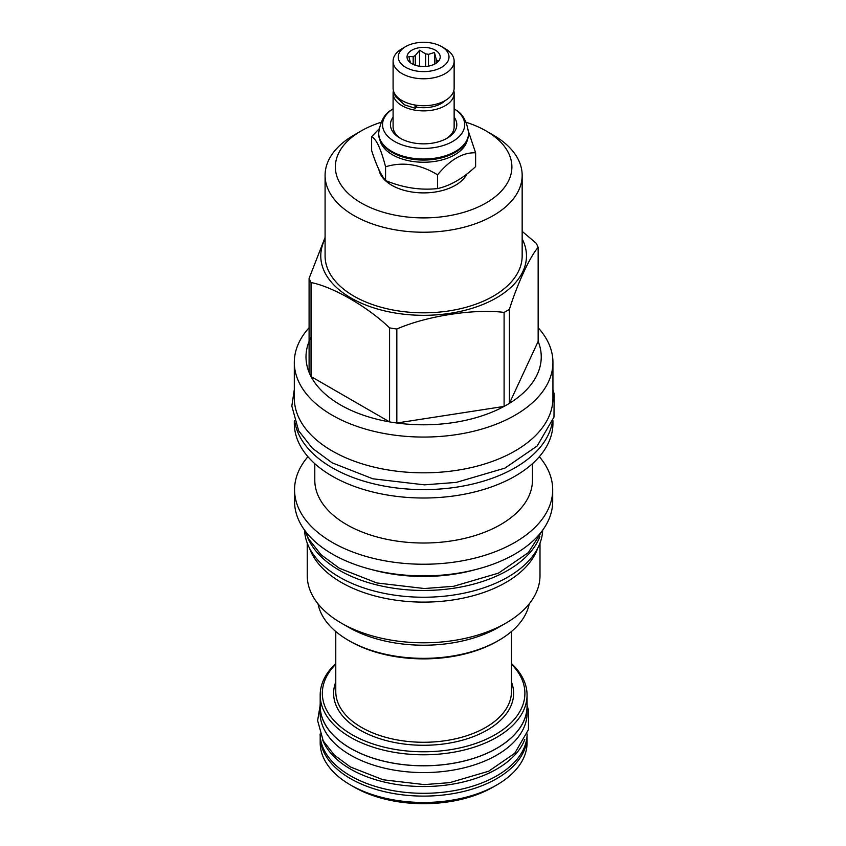 <?xml version="1.0" encoding="UTF-8"?>
<svg xmlns="http://www.w3.org/2000/svg" width="846" height="846" viewBox="0 0 846 846"><rect width="100%" height="100%" fill="white"/><g stroke="black" fill="none" stroke-linecap="round" stroke-linejoin="round"><path stroke-width="1.27" d="M322.474 739.478A103.519 59.77 0 0 0 350.424 769.025A103.519 59.77 180 0 0 452.779 784.115A103.519 59.77 180 0 0 524.774 739.478M320.105 733.99A103.519 59.77 0 0 0 350.424 775.803A103.519 59.77 180 0 0 462.878 788.842A103.519 59.77 180 0 0 527.143 733.99M527.058 735.967A103.434 59.717 180 0 1 527.058 736.39A103.434 59.717 180 0 1 463.206 791.56A103.434 59.717 180 0 1 350.487 778.616A103.434 59.717 180 0 1 320.19 736.39A103.434 59.717 180 0 1 320.19 735.967M527.058 736.39L527.058 742.756A103.434 59.717 180 0 1 496.761 784.982A103.434 59.717 180 0 1 350.487 784.982L354.125 787.076A98.295 56.745 0 0 0 354.125 787.076L350.487 784.982A103.434 59.717 0 0 1 320.19 742.756L320.19 736.39M496.761 784.982L493.123 787.076A98.295 56.745 180 0 1 354.125 787.076M527.143 712.818A103.519 59.77 180 0 1 463.238 768.031A103.519 59.77 180 0 1 350.424 755.076A103.519 59.77 0 0 1 320.105 712.818L320.105 706.04A103.519 59.77 0 0 0 350.424 748.308A103.519 59.77 180 0 0 463.238 761.263A103.519 59.77 180 0 0 527.143 706.04L527.143 712.818M527.058 703.65A103.519 59.77 180 0 1 527.143 706.04M320.19 703.65A103.519 59.77 0 0 0 320.105 706.04M511.46 663.539A103.434 59.717 180 0 1 527.058 695.074L527.058 706.04A103.434 59.717 180 0 1 463.206 761.22A103.434 59.717 180 0 1 350.487 748.276A103.434 59.717 180 0 1 320.19 706.04L320.19 695.074A103.434 59.717 180 0 1 335.777 663.539M527.058 695.074A103.434 59.717 180 0 1 463.206 750.243A103.434 59.717 180 0 1 350.487 737.3A103.434 59.717 180 0 1 320.19 695.074M511.46 664.205A101.277 58.469 180 0 1 485.17 739.742A101.277 58.469 180 0 1 352.01 734.656A101.277 58.469 180 0 1 335.777 664.205M468.578 133.076A44.954 25.951 0 0 1 440.829 157.06A44.954 25.951 0 0 1 391.835 151.434A44.954 25.951 0 0 1 378.67 133.076L378.67 133.89A44.954 25.951 0 0 0 391.835 152.248L392.481 152.618L391.835 152.248A44.954 25.951 0 0 0 455.412 152.248A44.954 25.951 0 0 0 468.578 133.89L468.578 133.076C466.886 121.369 462.635 113.671 455.846 109.959A41.084 23.72 0 0 0 454.143 108.806M455.085 152.428A44.045 25.433 180 0 1 454.767 152.618A44.045 25.433 180 0 1 392.481 152.618M393.094 108.806A41.084 23.72 0 0 0 391.402 109.959A41.084 23.72 0 0 0 394.574 141.451A41.084 23.72 0 0 0 450.939 142.392A41.084 23.72 0 0 0 455.846 109.959M393.094 117.171A33.174 19.151 0 0 0 400.158 138.226L400.158 138.226A33.174 19.151 0 0 0 447.09 138.226A33.174 19.151 0 0 0 454.143 117.171M401.141 138.765A30.519 17.618 180 0 1 393.094 126.847L393.094 93.25A30.519 17.618 180 0 1 393.422 90.681M453.826 90.681A30.519 17.618 180 0 1 454.143 93.25A30.519 17.618 180 0 1 435.309 109.536A30.519 17.618 180 0 1 402.04 105.718A30.519 17.618 180 0 1 393.094 93.25M454.143 93.25L454.143 126.847A30.519 17.618 180 0 1 446.106 138.765M416.169 107.061A25.052 14.467 0 0 0 445.271 100.537M416.348 105.221L416.348 106.416A2.908 0.687 99.9 0 1 415.344 108.341L404.494 104.83L395.399 96.486L394.077 92.521M415.227 105.052A2.908 0.687 99.9 0 0 415.344 108.341M454.143 61.155L454.143 88.111A30.519 17.618 180 0 1 435.309 104.386A30.519 17.618 180 0 1 402.04 100.568A30.519 17.618 180 0 1 393.094 88.111L393.094 61.155A30.519 17.618 180 0 1 402.04 48.687L405.678 46.593A25.38 14.657 180 0 1 441.57 46.593L445.208 48.687A30.519 17.618 180 0 1 454.143 61.155A30.519 17.618 180 0 1 435.309 77.43A30.519 17.618 180 0 1 402.04 73.613A30.519 17.618 180 0 1 393.094 61.155M445.208 48.687L441.57 46.593A25.38 14.657 180 0 1 441.57 67.32A25.38 14.657 180 0 1 405.678 67.32A25.38 14.657 180 0 1 405.678 46.593M435.352 50.178A16.592 9.581 0 0 0 414.212 49.068A16.592 9.581 0 0 0 408.481 60.859A16.592 9.581 0 0 0 411.896 63.725A16.592 9.581 0 0 0 438.767 60.859A16.592 9.581 0 0 0 435.352 50.178M436.06 63.291L436.06 58.712L434.463 52.484L428.499 54.345A13.356 7.709 0 0 0 425.623 53.901L419.658 50.2L415.291 55.508A13.356 7.709 0 0 0 413.186 56.714L408.819 56.449L410.416 62.689A13.356 7.709 0 0 0 410.447 62.773M428.499 66.115L428.499 54.345M434.463 52.484L434.463 64.211M413.186 64.402L413.186 56.714M415.291 65.237L415.291 55.508M425.623 66.464L425.623 53.901M436.06 58.712A13.356 7.709 180 0 1 436.832 60.373L436.832 62.752M437.921 61.811L438.429 61.028L436.832 60.373M419.658 50.2L419.658 66.252M467.32 139.992A44.045 25.433 180 0 1 437.89 160.867A44.045 25.433 180 0 1 392.481 154.786A44.045 25.433 0 0 1 379.928 139.992M379.008 128.909L371.627 136.745C376.269 138.85 380.922 148.854 385.565 166.768C402.897 161.544 420.229 164.219 437.551 174.805C450.241 159.577 462.931 152.259 475.621 152.83L468.547 131.712M371.627 136.745L371.627 150.514C376.269 165.044 380.922 175.048 385.565 180.536C402.897 187.738 420.229 190.413 437.551 188.584C450.241 185.771 462.931 178.443 475.621 166.609L475.621 152.83M385.565 180.536L385.565 166.768M437.551 188.584L437.551 174.805M378.902 169.57A44.954 25.951 0 0 0 391.835 185.295A44.954 25.951 0 0 0 466.886 173.99M381.028 122.31A88.259 50.95 0 0 0 361.221 130.908L361.221 130.908A88.259 50.95 0 0 0 361.221 202.977A88.259 50.95 0 0 0 486.027 202.977A88.259 50.95 0 0 0 486.027 130.908A88.259 50.95 0 0 0 466.22 122.31M353.945 135.117L361.221 130.908L353.945 135.106A98.538 56.894 0 0 0 353.945 135.117A98.538 56.894 0 0 0 325.086 175.344A98.538 56.894 0 0 0 385.913 227.902A98.538 56.894 0 0 0 493.303 215.571A98.538 56.894 0 0 0 522.162 175.344A98.538 56.894 0 0 0 493.303 135.117L486.027 130.908M522.162 175.344L522.162 255.936A98.538 56.894 180 0 1 493.303 296.163A98.538 56.894 0 0 1 385.913 308.494A98.538 56.894 0 0 1 325.086 255.936L325.086 175.344M522.162 238.921A102.852 59.379 180 0 1 496.348 297.929A102.852 59.379 0 0 1 370.918 306.929A102.852 59.379 0 0 1 325.086 238.921M311.042 337.226A117.615 67.902 0 0 0 309.097 372.356A117.615 67.902 0 0 0 311.042 376.544A117.615 67.902 0 0 0 389.572 421.89A117.615 67.902 0 0 0 396.827 423.011A117.615 67.902 0 0 0 504.1 406.408A117.615 67.902 0 0 0 506.796 404.906A117.615 67.902 180 0 0 509.408 403.352L509.408 309.35A117.615 67.902 180 0 1 506.796 310.916A117.615 67.902 0 0 1 504.1 312.417C474.458 308.557 426.469 315.981 396.827 329.02A117.615 67.902 0 0 1 389.572 327.888C367.883 306.918 332.742 286.635 311.042 282.553A117.615 67.902 0 0 1 309.097 278.366L325.086 237.451M509.408 309.35C517.35 283.791 530.209 256.084 538.151 247.423A117.615 67.902 180 0 0 536.205 243.236L522.162 231.37M309.097 327.73A129.311 74.66 0 0 0 294.313 362.405A129.311 74.66 0 0 0 374.133 431.375A129.311 74.66 0 0 0 515.066 415.196A129.311 74.66 180 0 0 552.935 362.405A129.311 74.66 180 0 0 538.151 327.73M309.097 372.356L309.097 278.366M396.827 329.02L396.827 423.011L504.1 406.408L504.1 312.417M538.151 341.414A117.615 67.902 0 0 1 509.408 403.352L538.151 341.414L538.151 247.423M294.313 362.405L294.313 398.159A129.311 74.66 0 0 0 332.182 450.95A129.311 74.66 180 0 0 473.115 467.14A129.311 74.66 180 0 0 552.935 398.159L552.935 362.405M552.205 422.884A129.311 74.66 180 0 1 515.066 467.753A129.311 74.66 0 0 1 380.563 485.35A129.311 74.66 0 0 1 295.043 422.884M552.935 420.769L552.935 423.36A129.311 74.66 180 0 1 515.066 476.15A129.311 74.66 0 0 1 374.133 492.33A129.311 74.66 0 0 1 294.313 423.36L294.313 420.769M532.451 463.682L532.451 480.19A108.827 62.826 180 0 1 500.578 524.615A108.827 62.826 0 0 1 381.98 538.236A108.827 62.826 0 0 1 314.797 480.19L314.797 463.682M307.923 456.703A129.068 74.511 0 0 0 294.556 489.728A129.068 74.511 0 0 0 374.228 558.572A129.068 74.511 0 0 0 514.886 542.413A129.068 74.511 180 0 0 552.692 489.728A129.068 74.511 180 0 0 539.325 456.703M294.556 489.728L294.556 501.371A129.068 74.511 0 0 0 374.228 570.215A129.068 74.511 0 0 0 514.886 554.067A129.068 74.511 0 0 0 552.692 501.371L552.692 489.728M372.293 569.749A119.032 68.716 0 0 0 474.955 569.749M307.352 536.628A119.117 68.769 0 0 0 339.394 570.32A119.117 68.769 180 0 0 456.903 587.727A119.117 68.769 180 0 0 539.885 536.639M304.549 530.114A119.117 68.769 0 0 0 339.394 577.088A119.117 68.769 180 0 0 467.88 592.316A119.117 68.769 180 0 0 542.698 530.114M537.665 548.324A116.378 67.194 180 0 1 505.919 582.439A116.378 67.194 0 0 1 390.08 599.264A116.378 67.194 0 0 1 309.583 548.324M307.246 543.121L307.246 575.608A116.378 67.194 0 0 0 341.329 623.111A116.378 67.194 0 0 0 505.919 623.111L498.759 627.246L505.919 623.111A116.378 67.194 180 0 0 540.002 575.608L540.002 543.121M341.329 623.111L348.489 627.246A106.258 61.346 0 0 0 498.759 627.246M318.033 603.854A106.258 61.346 0 0 0 348.489 640.38A106.258 61.346 0 0 0 498.759 640.38L498.759 640.38A106.258 61.346 0 0 0 529.215 603.854M497.237 641.268L498.759 640.38L497.237 641.268A104.1 60.098 0 0 1 350.011 641.268L348.489 640.38M311.042 282.553L311.042 376.544L389.572 421.89L389.572 327.888M335.777 682.003A89.993 51.955 0 0 0 359.984 730.056A89.993 51.955 0 0 0 466.96 738.854A89.993 51.955 0 0 0 511.46 682.003M335.777 631.518L335.777 691.552A87.836 50.718 0 0 0 361.506 727.412A87.836 50.718 0 0 0 457.242 738.41A87.836 50.718 0 0 0 511.46 691.552L511.46 631.518M454.767 152.618L455.412 152.248M378.67 133.076C380.362 121.369 384.613 113.671 391.402 109.959M552.935 389.509L554.172 394.003L553.982 417.089L537.199 445.958L504.925 468.124L456.301 482.4L424.417 484.843L372.811 478.783L332.192 462.857L312.375 448.253L298.67 430.815L291.828 406.091L294.313 389.509M542.561 530.315L528.306 552.65L498.495 573.133L453.71 586.278L424.354 588.53L376.851 582.957L339.405 568.269L321.089 554.775L308.399 538.606L304.687 530.315M527.143 705.596L528.591 710.587L528.433 729.664L514.717 753.321L488.671 771.224L449.734 782.645L424.258 784.602L383.016 779.758L350.434 766.984L334.413 755.171L323.257 740.959L317.62 720.581L320.105 705.596"/></g></svg>
